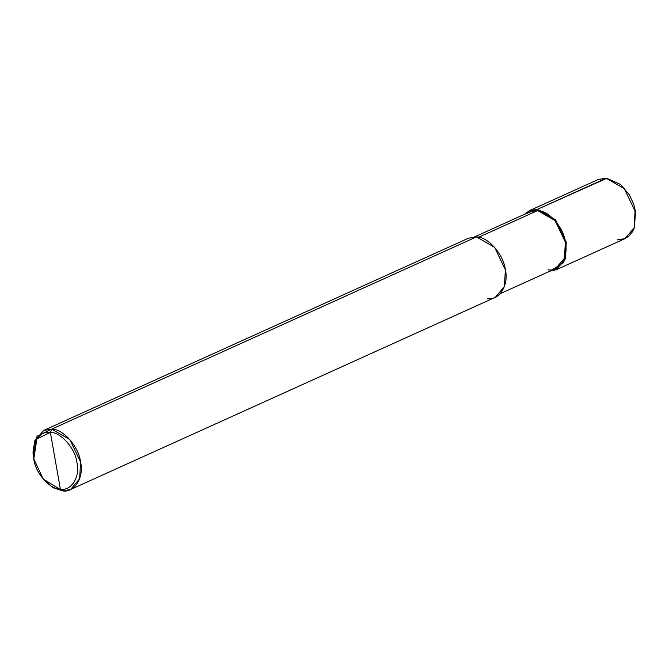 <?xml version="1.0" encoding="UTF-8"?>
<svg xmlns="http://www.w3.org/2000/svg" width="669" height="669" viewBox="0 0 669 669"><rect width="100%" height="100%" fill="white"/><g stroke="black" fill="none" stroke-linecap="round" stroke-linejoin="round"><path stroke-width="1" d="M617.044 239.928L624.98 238.641L634.145 227.811L635.057 211.053L624.336 188.658L606.164 178.213L537.399 209.338L555.571 219.775L566.283 242.17L563.816 262.474L550.077 271.112L556.215 269.758L565.372 258.936L566.283 242.17L555.571 219.775L537.399 209.338L529.463 210.626L524.396 214.348L537.399 209.338L537.617 210.568L537.399 209.338L606.825 178.288M606.164 178.213L624.336 188.658L635.057 211.053L634.145 227.811L624.98 238.641L628.952 236.065L632.623 231.541L634.379 227.728L635.55 211.688L633.677 204.078L629.337 194.804L620.556 184.468L606.49 178.155L598.228 179.509L606.164 178.213M43.61 479.514L53.102 487.701L62.552 490.845L60.377 489.164C49.924 489.532 35.306 472.916 33.793 458.951C30.356 444.826 39.463 430.217 50.359 432.383L60.377 489.164C71.274 491.33 80.38 476.721 76.943 462.597C75.43 448.631 60.812 432.015 50.359 432.383L51.672 429.13L476.462 236.91L494.634 247.346L505.354 269.741L504.443 286.508L495.286 297.329L70.488 489.549L79.644 478.728L80.556 461.97L69.844 439.566L51.672 429.13C63.028 428.729 78.917 446.792 80.556 461.97C84.294 477.323 74.393 493.204 62.552 490.845L70.488 489.549M548.062 269.816C559.435 272.074 568.943 256.829 565.347 242.094C563.766 227.519 548.521 210.183 537.617 210.568L555.061 220.586L565.347 242.094L564.469 258.184L555.68 268.57L500.353 293.607M474.664 236.851L529.999 211.805L537.617 210.568L478.695 237.227L524.036 216.714M487.341 298.617C499.191 300.983 509.092 285.094 505.354 269.741C503.707 254.563 487.818 236.508 476.462 236.91L462.312 243.307M33.601 457.747L37.004 436.272L51.672 429.13L43.728 430.418L468.526 238.197L476.462 236.91L51.672 429.13L50.359 432.383C60.812 432.015 75.43 448.631 76.943 462.597C80.38 476.721 71.274 491.33 60.377 489.164L50.359 432.383L36.87 438.956L33.793 458.951L43.276 479.121L62.552 490.845L43.276 479.121M43.728 430.418L34.696 440.888L33.534 457.228M624.98 238.641L556.215 269.758M606.49 178.155L598.228 179.509L529.463 210.626"/></g></svg>
